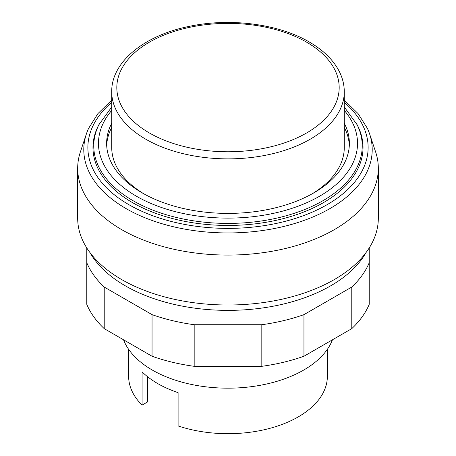 <?xml version="1.0" encoding="UTF-8"?>
<svg xmlns="http://www.w3.org/2000/svg" width="456" height="456" viewBox="0 0 456 456"><rect width="100%" height="100%" fill="white"/><g stroke="black" fill="none" stroke-linecap="round" stroke-linejoin="round"><path stroke-width="0.68" d="M369.229 247.933L369.229 262.702A145.225 83.841 180 0 1 351.781 287.029L303.952 314.64A145.225 83.841 180 0 1 261.818 324.718L194.182 324.718A145.225 83.841 180 0 1 152.047 314.64L104.219 287.029A145.225 83.841 180 0 1 86.771 262.702L86.771 247.933M86.771 262.702L86.771 304.312A145.225 83.841 0 0 0 104.219 328.633L152.047 356.244A145.225 83.841 0 0 0 194.182 366.322L261.818 366.322A145.225 83.841 0 0 0 303.952 356.244L351.781 328.633A145.225 83.841 0 0 0 369.229 304.312L369.229 262.702M351.781 328.633L351.781 287.029M303.952 356.244L303.952 314.64M261.818 366.322L261.818 324.718M194.182 366.322L194.182 324.718M152.047 356.244L152.047 314.64M104.219 328.633L104.219 287.029M111.72 100.12L97.926 113.601L88.538 128.489A144.21 83.26 0 0 0 86.401 133.904L80.404 151.848A150.32 86.788 0 0 0 77.68 168.287A150.32 86.788 0 0 0 170.476 248.469A150.32 86.788 0 0 0 334.294 229.659A150.32 86.788 0 0 0 378.32 168.287A150.32 86.788 0 0 0 375.596 151.848L369.599 133.904A144.21 83.26 0 0 0 367.462 128.489L358.074 113.601L344.28 100.12M77.68 168.287L77.68 218.213A150.32 86.788 0 0 0 170.476 298.395A150.32 86.788 0 0 0 334.294 279.579A150.32 86.788 0 0 0 378.32 218.213L378.32 168.287M89.935 252.538A145.225 83.841 0 0 0 330.685 285.821A145.225 83.841 0 0 0 366.065 252.538M349.319 145.407A121.376 70.076 0 0 0 344.28 127.395M111.72 123.234A121.376 70.076 0 0 0 106.624 143.326A121.376 70.076 0 0 0 181.551 208.067A121.376 70.076 0 0 0 313.825 192.877A121.376 70.076 0 0 0 349.376 143.326A121.376 70.076 0 0 0 344.28 123.234M111.72 107L98.741 124.933A135.033 77.959 0 0 0 158.642 214.377A135.033 77.959 0 0 0 323.481 202.612A135.033 77.959 0 0 0 357.259 124.933L344.28 107M111.72 102.338A140.129 80.9 0 0 0 128.917 204.693A140.129 80.9 0 0 0 327.083 204.693A140.129 80.9 0 0 0 344.28 102.338M86.401 133.904A144.21 83.26 0 0 0 126.027 208.557A144.21 83.26 0 0 0 329.973 208.557A144.21 83.26 0 0 0 369.599 133.904M123.542 339.788A107.006 61.782 0 0 0 198.081 385.702A107.006 61.782 0 0 0 303.667 370.072A107.006 61.782 0 0 0 332.458 339.788M128.638 349.319L128.638 376.314A99.362 57.365 0 0 0 142.072 405.122L142.072 371.839A99.362 57.365 0 0 0 178.102 392.639L178.102 425.927A99.362 57.365 0 0 0 298.258 416.881A99.362 57.365 0 0 0 327.362 376.314L327.362 349.319M111.72 91.736A116.28 67.135 0 0 0 145.777 139.205A116.28 67.135 0 0 0 310.222 139.205A116.28 67.135 0 0 0 344.28 91.736C344.252 84.149 342.279 76.813 338.369 69.739C332.276 58.938 322.546 49.67 309.168 41.935C278.53 23.894 230.326 17.664 189.696 26.271C144.598 35.163 111.31 61.765 111.72 91.736L111.72 147.487A116.28 67.135 0 0 0 144.016 193.914M311.984 193.914A116.28 67.135 0 0 0 344.28 147.487L344.28 91.736M142.072 405.122L147.653 401.901L147.653 376.781M111.72 127.395A121.376 70.076 0 0 0 106.681 145.407M111.72 110.38A129.527 74.784 0 0 0 136.412 196.205A129.527 74.784 0 0 0 319.588 196.205A129.527 74.784 0 0 0 344.28 110.38M99.499 123.49A134.241 77.503 0 0 0 133.078 200.714A134.241 77.503 0 0 0 322.922 200.714A134.241 77.503 0 0 0 356.501 123.49M149.38 132.964A111.184 64.193 180 0 1 149.38 42.186A111.184 64.193 180 0 1 306.62 42.186A111.184 64.193 180 0 1 306.62 132.964A111.184 64.193 180 0 1 149.38 132.964"/></g></svg>
